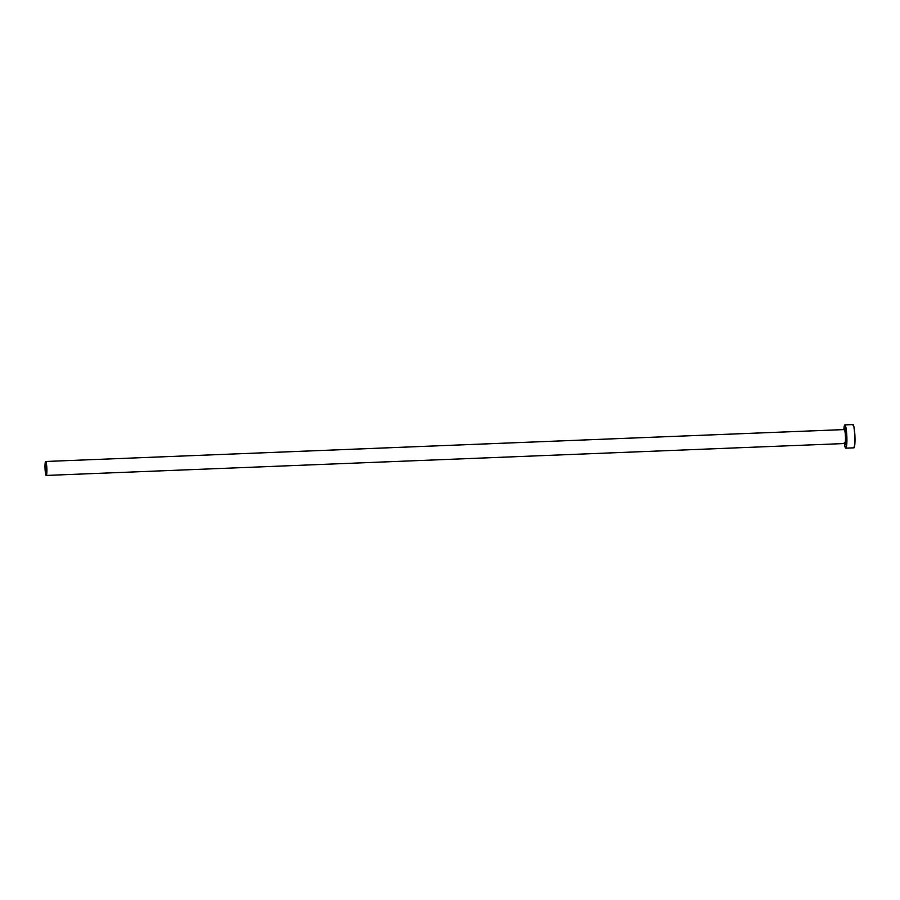 <?xml version="1.0" encoding="UTF-8"?>
<svg xmlns="http://www.w3.org/2000/svg" width="900" height="900" viewBox="0 0 900 900"><rect width="100%" height="100%" fill="white"/><g stroke="black" fill="none" stroke-linecap="round" stroke-linejoin="round"><path stroke-width="1.35" d="M45.765 463.219A5.242 0.686 87.7 0 1 46.642 468.529A5.242 0.686 87.7 0 1 46.159 473.692A5.242 0.686 87.7 0 1 46.136 473.681L45.259 468.281L45.765 463.219L46.642 468.63L46.136 473.681A5.242 0.686 87.7 0 1 45.259 468.382A5.242 0.686 87.7 0 1 45.742 463.219A5.242 0.686 87.7 0 1 45.765 463.219M844.29 429.581A0.81 0.81 104.1 0 0 845.066 428.738A7.796 1.024 87.7 0 1 846.371 436.781A7.796 1.024 87.7 0 1 845.617 444.319A0.81 0.81 104.1 0 0 845.021 443.565L844.808 443.531A6.986 0.911 -92.3 0 0 845.449 436.579A6.986 0.911 -92.3 0 0 844.29 429.581A6.986 0.911 -92.3 0 0 844.256 429.57L45.675 461.475A6.986 0.911 87.7 0 1 45.709 461.475L844.29 429.581L45.709 461.475A6.986 0.911 87.7 0 1 46.867 468.551A6.986 0.911 87.7 0 1 46.226 475.436L844.774 443.531A6.986 0.911 -92.3 0 0 844.808 443.531A6.986 0.911 -92.3 0 0 845.449 436.657A6.986 0.911 -92.3 0 0 844.29 429.581A0.81 0.81 -75.9 0 0 845.066 428.738L846.405 438.3L845.989 443.824L845.617 444.319L845.201 443.621M844.808 443.531L46.226 475.436A6.986 0.911 87.7 0 1 46.193 475.425A6.986 0.911 87.7 0 1 45.034 468.36A6.986 0.911 87.7 0 1 45.675 461.475M843.851 429.593A11.644 1.519 87.7 0 1 844.875 424.89A11.644 1.519 87.7 0 1 844.931 424.89L853.009 424.575A11.644 1.519 -92.3 0 0 852.952 424.564A11.644 1.519 -92.3 0 0 852.896 424.575M852.716 424.721L853.931 426.746L854.955 436.59L854.786 444.701L853.819 447.829A11.644 1.519 -92.3 0 0 853.875 447.84A11.644 1.519 -92.3 0 0 854.944 436.365A11.644 1.519 -92.3 0 0 853.009 424.575L844.931 424.89A11.644 1.519 87.7 0 1 846.866 436.691A11.644 1.519 87.7 0 1 845.809 448.155A11.644 1.519 87.7 0 1 845.741 448.155A11.644 1.519 87.7 0 1 844.403 443.554M844.29 442.665L845.123 447.12L845.741 448.155L846.304 447.412L846.877 436.905L845.246 425.194L844.38 425.632L843.84 429.739M844.538 429.896L845.066 428.738M46.193 475.425L46.867 468.686L45.709 461.475L45.034 468.225L46.193 475.425M845.021 443.565A0.81 0.81 -75.9 0 1 845.617 444.319M852.952 424.564L844.875 424.89M853.875 447.84L845.809 448.155"/></g></svg>
